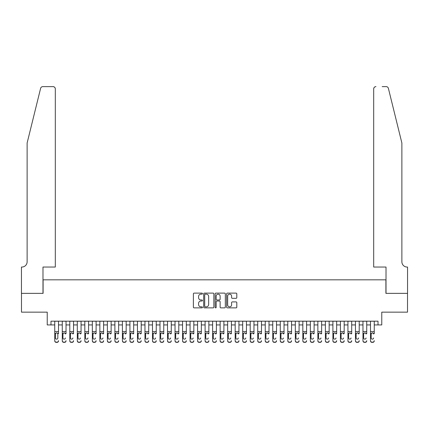 <?xml version="1.0" encoding="UTF-8"?>
<svg xmlns="http://www.w3.org/2000/svg" width="429" height="429" viewBox="0 0 429 429"><rect width="100%" height="100%" fill="white"/><g stroke="black" fill="none" stroke-linecap="round" stroke-linejoin="round"><path stroke-width="0.64" d="M202.472 293.64A0.515 0.515 0 0 0 201.957 293.12L194.117 293.12A0.74 0.74 0 0 0 193.377 293.86L193.377 307.143A0.74 0.74 0 0 0 194.117 307.877L201.957 307.877A0.515 0.515 0 0 0 202.472 307.362A0.515 0.515 0 0 0 201.957 306.848L200.944 306.848A2.36 2.36 0 0 1 198.579 304.483L198.579 303.378A2.36 2.36 0 0 1 200.944 301.019L201.957 301.019A0.515 0.515 0 0 0 202.472 300.498A0.515 0.515 0 0 0 201.957 299.984L200.944 299.984A2.36 2.36 0 0 1 198.579 297.624L198.579 296.514A2.36 2.36 0 0 1 200.944 294.155L201.957 294.155A0.515 0.515 0 0 0 202.472 293.64M236.063 298.321A0.74 0.74 0 0 0 236.803 297.587L236.803 293.86A0.74 0.74 0 0 0 236.063 293.12L227.359 293.12A0.74 0.74 0 0 0 226.619 293.86L226.619 307.143A0.74 0.74 0 0 0 227.359 307.877L236.063 307.877A0.74 0.74 0 0 0 236.803 307.143L236.803 302.638A0.74 0.74 0 0 0 236.063 301.903L232.341 301.903A0.74 0.74 0 0 0 231.601 302.638L231.601 304.874A1.973 1.973 0 0 1 229.628 306.848A1.973 1.973 0 0 1 227.654 304.874L227.654 296.128A1.973 1.973 0 0 1 229.628 294.155A1.973 1.973 0 0 1 231.601 296.128L231.601 297.587A0.74 0.74 0 0 0 232.341 298.321L236.063 298.321M50.992 324.93L50.992 321.176L378.008 321.176L378.008 324.93L381.767 324.93L381.767 312.151L407.512 312.151L407.512 293.361L385.902 293.361L385.902 279.826L43.098 279.826L43.098 293.361L21.488 293.361L21.488 312.151L47.233 312.151L47.233 324.93L54.751 324.93M213.857 293.86A0.74 0.74 0 0 0 213.116 293.12L204.408 293.12A0.74 0.74 0 0 0 203.673 293.86L203.673 307.143A0.74 0.74 0 0 0 204.408 307.877L213.116 307.877A0.74 0.74 0 0 0 213.857 307.143L213.857 293.86M215.884 293.12L224.592 293.12A0.74 0.74 0 0 1 225.327 293.86L225.327 307.143A0.74 0.74 0 0 1 224.592 307.877L220.865 307.877A0.74 0.74 0 0 1 220.125 307.143L220.125 301.753A0.74 0.74 0 0 0 219.391 301.019L216.918 301.019A0.74 0.74 0 0 0 216.178 301.753L216.178 307.362A0.515 0.515 0 0 1 215.664 307.877A0.515 0.515 0 0 1 215.143 307.362L215.143 293.86A0.74 0.74 0 0 1 215.884 293.12M58.51 324.93L62.269 324.93M66.028 324.93L69.788 324.93M73.547 324.93L77.306 324.93M81.065 324.93L84.824 324.93M88.583 324.93L92.342 324.93M96.101 324.93L99.855 324.93M103.614 324.93L107.373 324.93M111.132 324.93L114.892 324.93M118.651 324.93L122.41 324.93M126.169 324.93L129.928 324.93M133.687 324.93L137.446 324.93M141.205 324.93L144.964 324.93M148.724 324.93L152.483 324.93M156.242 324.93L159.996 324.93M163.755 324.93L167.514 324.93M171.273 324.93L175.032 324.93M178.791 324.93L182.55 324.93M186.309 324.93L190.068 324.93M193.828 324.93L197.587 324.93M201.346 324.93L205.105 324.93M208.864 324.93L212.623 324.93M216.377 324.93L220.136 324.93M223.895 324.93L227.654 324.93M231.413 324.93L235.172 324.93M238.932 324.93L242.691 324.93M246.45 324.93L250.209 324.93M253.968 324.93L257.727 324.93M261.486 324.93L265.245 324.93M269.004 324.93L272.758 324.93M276.517 324.93L280.276 324.93M284.036 324.93L287.795 324.93M291.554 324.93L295.313 324.93M299.072 324.93L302.831 324.93M306.59 324.93L310.349 324.93M314.108 324.93L317.868 324.93M321.627 324.93L325.386 324.93M329.145 324.93L332.899 324.93M336.658 324.93L340.417 324.93M344.176 324.93L347.935 324.93M351.694 324.93L355.453 324.93M359.212 324.93L362.972 324.93M366.731 324.93L370.49 324.93M374.249 324.93L378.008 324.93M205.223 294.155A0.515 0.515 0 0 0 204.703 294.669L204.703 306.327A0.515 0.515 0 0 0 205.223 306.848L206.29 306.848A2.36 2.36 0 0 0 208.65 304.483L208.65 296.514A2.36 2.36 0 0 0 206.29 294.155L205.223 294.155M220.125 296.166A1.973 1.973 0 0 0 218.152 294.192A1.973 1.973 0 0 0 216.178 296.166L216.178 299.244A0.74 0.74 0 0 0 216.918 299.984L219.391 299.984A0.74 0.74 0 0 0 220.125 299.244L220.125 296.166M54.751 333.682L54.751 340.647A1.501 1.491 -0 0 0 56.258 342.138L57.009 342.138A1.501 1.491 -0 0 0 58.51 340.647L58.51 340.883A1.501 1.491 180 0 1 57.009 342.374L57.009 342.138M58.51 333.682L58.51 321.176M57.835 337.961L57.835 334.003L57.835 337.961A1.201 1.196 180 0 1 56.633 339.157A1.201 1.196 180 0 0 57.835 337.961M55.427 338.197L55.427 337.961A1.201 1.196 180 0 0 56.633 339.157M56.006 332.968L55.427 333.907M57.261 332.968L56.633 332.791L57.7 333.446L57.835 334.003M54.751 321.176L54.751 340.883A1.501 1.491 180 0 0 56.258 342.374L57.009 342.374M54.751 333.446L55.561 333.446L55.427 337.961M55.561 333.446L56.633 332.791M40.61 88.342C41.184 87.103 41.184 87.103 40.61 88.342L27.124 143.007L27.124 261.787A5.261 5.261 0 0 1 21.863 267.047L21.45 267.047L21.45 293.361L42.986 293.361L42.986 267.047L55.314 267.047L55.314 88.883A2.258 2.258 0 0 0 53.062 86.626L42.798 86.626A2.258 2.258 0 0 0 40.61 88.342M46.82 86.626L53.062 86.626C54.419 86.771 55.175 87.521 55.314 88.883L55.314 267.047M27.124 261.787A5.261 5.261 0 0 1 21.863 267.047M397.742 126.244L388.39 88.342C387.816 87.103 387.816 87.103 388.39 88.342C387.816 87.103 387.816 87.103 388.39 88.342L401.876 143.007L401.876 261.787A5.261 5.261 0 0 0 407.137 267.047L407.55 267.047L407.55 293.361L386.014 293.361L386.014 267.047L373.686 267.047L373.686 88.883L373.686 267.047M382.18 86.626L386.202 86.626A2.258 2.258 0 0 1 388.39 88.342M375.938 86.626A2.258 2.258 0 0 0 373.686 88.883C373.825 87.521 374.581 86.771 375.938 86.626M401.876 261.787A5.261 5.261 0 0 0 407.137 267.047M62.269 321.176L62.269 340.647A1.501 1.491 -0 0 0 63.776 342.138L64.527 342.138A1.501 1.491 -0 0 0 66.028 340.647L66.028 340.883A1.501 1.491 180 0 1 64.527 342.374L64.527 342.138M66.028 333.682L66.028 321.176M65.353 338.197L65.353 337.961A1.201 1.196 180 0 1 64.152 339.157A1.201 1.196 180 0 0 65.353 337.961M62.945 338.197L62.945 337.961A1.201 1.196 180 0 0 64.152 339.157A1.201 1.196 180 0 1 62.945 337.961L62.945 333.907M63.524 332.968L62.945 334.003L63.079 333.446L64.152 332.791L65.219 333.446L65.353 334.003M64.779 332.968L64.152 332.791M69.788 321.176L69.788 340.647A1.501 1.491 -0 0 0 71.289 342.138L72.045 342.138A1.501 1.491 -0 0 0 73.547 340.647L73.547 340.883A1.501 1.491 180 0 1 72.045 342.374L72.045 342.138M73.547 333.682L73.547 321.176M72.871 338.197L72.871 337.961A1.201 1.196 180 0 1 71.664 339.157A1.201 1.196 180 0 0 72.871 337.961M70.463 338.197L70.463 337.961A1.201 1.196 180 0 0 71.664 339.157A1.201 1.196 180 0 1 70.463 337.961L70.463 333.907M71.037 332.968L70.463 334.003L70.597 333.446L71.664 332.791L72.737 333.446L72.871 334.003M72.297 332.968L71.664 332.791M77.306 321.176L77.306 340.647A1.501 1.491 -0 0 0 78.807 342.138L79.558 342.138A1.501 1.491 -0 0 0 81.065 340.647L81.065 340.883A1.501 1.491 180 0 1 79.558 342.374L79.558 342.138M81.065 333.682L81.065 321.176M80.389 338.197L80.389 337.961A1.201 1.196 180 0 1 79.183 339.157A1.201 1.196 180 0 0 80.389 337.961M77.981 338.197L77.981 337.961A1.201 1.196 180 0 0 79.183 339.157A1.201 1.196 180 0 1 77.981 337.961L77.981 333.907M78.555 332.968L77.981 334.003L78.116 333.446L79.183 332.791L80.255 333.446L80.389 334.003M79.81 332.968L79.183 332.791M84.824 321.176L84.824 340.647A1.501 1.491 -0 0 0 86.326 342.138L87.076 342.138A1.501 1.491 -0 0 0 88.583 340.647L88.583 340.883A1.501 1.491 180 0 1 87.076 342.374L87.076 342.138M88.583 333.682L88.583 321.176M87.907 338.197L87.907 337.961A1.201 1.196 180 0 1 86.701 339.157A1.201 1.196 180 0 0 87.907 337.961M85.5 338.197L85.5 337.961A1.201 1.196 180 0 0 86.701 339.157A1.201 1.196 180 0 1 85.5 337.961L85.5 333.907M86.073 332.968L85.5 334.003L85.634 333.446L86.701 332.791L87.773 333.446L87.907 334.003M87.328 332.968L86.701 332.791M63.776 342.138L64.527 342.374M63.776 342.374A1.501 1.491 180 0 1 62.269 340.883L62.269 340.647M71.289 342.138L72.045 342.374M71.289 342.374A1.501 1.491 180 0 1 69.788 340.883L69.788 340.647M78.807 342.138L79.558 342.374M78.807 342.374A1.501 1.491 180 0 1 77.306 340.883L77.306 340.647M86.326 342.138L87.076 342.374M86.326 342.374A1.501 1.491 180 0 1 84.824 340.883L84.824 340.647M92.342 321.176L92.342 340.647A1.501 1.491 -0 0 0 93.844 342.138L94.595 342.138A1.501 1.491 -0 0 0 96.101 340.647L96.101 340.883A1.501 1.491 180 0 1 94.595 342.374L94.595 342.138M96.101 333.682L96.101 321.176M95.42 338.197L95.42 337.961A1.201 1.196 180 0 1 94.219 339.157A1.201 1.196 180 0 0 95.42 337.961M93.018 338.197L93.018 337.961A1.201 1.196 180 0 0 94.219 339.157A1.201 1.196 180 0 1 93.018 337.961L93.018 333.907M93.592 332.968L93.018 334.003L93.152 333.446L94.219 332.791L95.292 333.446L95.42 334.003M94.847 332.968L94.219 332.791M93.844 342.138L94.595 342.374M93.844 342.374A1.501 1.491 180 0 1 92.342 340.883L92.342 340.647M99.855 321.176L99.855 340.647A1.501 1.491 -0 0 0 101.362 342.138L102.113 342.138A1.501 1.491 -0 0 0 103.614 340.647L103.614 340.883A1.501 1.491 180 0 1 102.113 342.374L102.113 342.138M103.614 333.682L103.614 321.176M102.939 338.197L102.939 337.961A1.201 1.196 180 0 1 101.737 339.157A1.201 1.196 180 0 0 102.939 337.961M100.536 338.197L100.536 337.961A1.201 1.196 180 0 0 101.737 339.157A1.201 1.196 180 0 1 100.536 337.961L100.536 333.907M101.11 332.968L100.536 334.003L100.665 333.446L101.737 332.791L102.804 333.446L102.939 334.003M102.365 332.968L101.737 332.791M101.362 342.138L102.113 342.374M101.362 342.374A1.501 1.491 180 0 1 99.855 340.883L99.855 340.647M107.373 321.176L107.373 340.647A1.501 1.491 -0 0 0 108.88 342.138L109.631 342.138A1.501 1.491 -0 0 0 111.132 340.647L111.132 340.883A1.501 1.491 180 0 1 109.631 342.374L109.631 342.138M111.132 333.682L111.132 321.176M110.457 338.197L110.457 337.961A1.201 1.196 180 0 1 109.256 339.157A1.201 1.196 180 0 0 110.457 337.961M108.054 338.197L108.054 337.961A1.201 1.196 180 0 0 109.256 339.157A1.201 1.196 180 0 1 108.054 337.961L108.054 333.907M108.628 332.968L108.054 334.003L108.183 333.446L109.256 332.791L110.323 333.446L110.457 334.003M109.883 332.968L109.256 332.791M108.88 342.138L109.631 342.374M108.88 342.374A1.501 1.491 180 0 1 107.373 340.883L107.373 340.647M114.892 321.176L114.892 340.647A1.501 1.491 -0 0 0 116.398 342.138L117.149 342.138A1.501 1.491 -0 0 0 118.651 340.647L118.651 340.883A1.501 1.491 180 0 1 117.149 342.374L117.149 342.138M118.651 333.682L118.651 321.176M117.975 338.197L117.975 337.961A1.201 1.196 180 0 1 116.774 339.157A1.201 1.196 180 0 0 117.975 337.961M115.567 338.197L115.567 337.961A1.201 1.196 180 0 0 116.774 339.157A1.201 1.196 180 0 1 115.567 337.961L115.567 333.907M116.146 332.968L115.567 334.003L115.701 333.446L116.774 332.791L117.841 333.446L117.975 334.003M117.401 332.968L116.774 332.791M116.398 342.138L117.149 342.374M116.398 342.374A1.501 1.491 180 0 1 114.892 340.883L114.892 340.647M122.41 321.176L122.41 340.647A1.501 1.491 -0 0 0 123.911 342.138L124.667 342.138A1.501 1.491 -0 0 0 126.169 340.647L126.169 340.883A1.501 1.491 180 0 1 124.667 342.374L124.667 342.138M126.169 333.682L126.169 321.176M125.493 338.197L125.493 337.961A1.201 1.196 180 0 1 124.292 339.157A1.201 1.196 180 0 0 125.493 337.961M123.085 338.197L123.085 337.961A1.201 1.196 180 0 0 124.292 339.157A1.201 1.196 180 0 1 123.085 337.961L123.085 333.907M123.665 332.968L123.085 334.003L123.22 333.446L124.292 332.791L125.359 333.446L125.493 334.003M124.919 332.968L124.292 332.791M123.911 342.138L124.667 342.374M123.911 342.374A1.501 1.491 180 0 1 122.41 340.883L122.41 340.647M129.928 321.176L129.928 340.647A1.501 1.491 -0 0 0 131.43 342.138L132.186 342.138A1.501 1.491 -0 0 0 133.687 340.647L133.687 340.883A1.501 1.491 180 0 1 132.186 342.374L132.186 342.138M133.687 333.682L133.687 321.176M133.011 338.197L133.011 337.961A1.201 1.196 180 0 1 131.805 339.157A1.201 1.196 180 0 0 133.011 337.961M130.604 338.197L130.604 337.961A1.201 1.196 180 0 0 131.805 339.157A1.201 1.196 180 0 1 130.604 337.961L130.604 333.907M131.177 332.968L130.604 334.003L130.738 333.446L131.805 332.791L132.877 333.446L133.011 334.003M132.432 332.968L131.805 332.791M131.43 342.138L132.186 342.374M131.43 342.374A1.501 1.491 180 0 1 129.928 340.883L129.928 340.647M137.446 321.176L137.446 340.647A1.501 1.491 -0 0 0 138.948 342.138L139.698 342.138A1.501 1.491 -0 0 0 141.205 340.647L141.205 340.883A1.501 1.491 180 0 1 139.698 342.374L139.698 342.138M141.205 333.682L141.205 321.176M140.53 338.197L140.53 337.961A1.201 1.196 180 0 1 139.323 339.157A1.201 1.196 180 0 0 140.53 337.961M138.122 338.197L138.122 337.961A1.201 1.196 180 0 0 139.323 339.157A1.201 1.196 180 0 1 138.122 337.961L138.122 333.907M138.696 332.968L138.122 334.003L138.256 333.446L139.323 332.791L140.396 333.446L140.53 334.003M139.951 332.968L139.323 332.791M138.948 342.138L139.698 342.374M138.948 342.374A1.501 1.491 180 0 1 137.446 340.883L137.446 340.647M144.964 321.176L144.964 340.647A1.501 1.491 -0 0 0 146.466 342.138L147.217 342.138A1.501 1.491 -0 0 0 148.724 340.647L148.724 340.883A1.501 1.491 180 0 1 147.217 342.374L147.217 342.138M148.724 333.682L148.724 321.176M148.043 338.197L148.043 337.961A1.201 1.196 180 0 1 146.841 339.157A1.201 1.196 180 0 0 148.043 337.961M145.64 338.197L145.64 337.961A1.201 1.196 180 0 0 146.841 339.157A1.201 1.196 180 0 1 145.64 337.961L145.64 333.907M146.214 332.968L145.64 334.003L145.774 333.446L146.841 332.791L147.914 333.446L148.043 334.003M147.469 332.968L146.841 332.791M146.466 342.138L147.217 342.374M146.466 342.374A1.501 1.491 180 0 1 144.964 340.883L144.964 340.647M152.483 321.176L152.483 340.647A1.501 1.491 -0 0 0 153.984 342.138L154.735 342.138A1.501 1.491 -0 0 0 156.242 340.647L156.242 340.883A1.501 1.491 180 0 1 154.735 342.374L154.735 342.138M156.242 333.682L156.242 321.176M155.561 338.197L155.561 337.961A1.201 1.196 180 0 1 154.36 339.157A1.201 1.196 180 0 0 155.561 337.961M153.158 338.197L153.158 337.961A1.201 1.196 180 0 0 154.36 339.157A1.201 1.196 180 0 1 153.158 337.961L153.158 333.907M153.732 332.968L153.158 334.003L153.292 333.446L154.36 332.791L155.432 333.446L155.561 334.003M154.987 332.968L154.36 332.791M153.984 342.138L154.735 342.374M153.984 342.374A1.501 1.491 180 0 1 152.483 340.883L152.483 340.647M159.996 321.176L159.996 340.647A1.501 1.491 -0 0 0 161.502 342.138L162.253 342.138A1.501 1.491 -0 0 0 163.755 340.647L163.755 340.883A1.501 1.491 180 0 1 162.253 342.374L162.253 342.138M163.755 333.682L163.755 321.176M163.079 338.197L163.079 337.961A1.201 1.196 180 0 1 161.878 339.157A1.201 1.196 180 0 0 163.079 337.961M160.677 338.197L160.677 337.961A1.201 1.196 180 0 0 161.878 339.157A1.201 1.196 180 0 1 160.677 337.961L160.677 333.907M161.25 332.968L160.677 334.003L160.805 333.446L161.878 332.791L162.945 333.446L163.079 334.003M162.505 332.968L161.878 332.791M161.502 342.138L162.253 342.374M161.502 342.374A1.501 1.491 180 0 1 159.996 340.883L159.996 340.647M167.514 321.176L167.514 340.647A1.501 1.491 -0 0 0 169.021 342.138L169.771 342.138A1.501 1.491 -0 0 0 171.273 340.647L171.273 340.883A1.501 1.491 180 0 1 169.771 342.374L169.771 342.138M171.273 333.682L171.273 321.176M170.597 338.197L170.597 337.961A1.201 1.196 180 0 1 169.396 339.157A1.201 1.196 180 0 0 170.597 337.961M168.189 338.197L168.189 337.961A1.201 1.196 180 0 0 169.396 339.157A1.201 1.196 180 0 1 168.189 337.961L168.189 333.907M168.769 332.968L168.189 334.003L168.324 333.446L169.396 332.791L170.463 333.446L170.597 334.003M170.023 332.968L169.396 332.791M169.021 342.138L169.771 342.374M169.021 342.374A1.501 1.491 180 0 1 167.514 340.883L167.514 340.647M175.032 321.176L175.032 340.647A1.501 1.491 -0 0 0 176.539 342.138L177.29 342.138A1.501 1.491 -0 0 0 178.791 340.647L178.791 340.883A1.501 1.491 180 0 1 177.29 342.374L177.29 342.138M178.791 333.682L178.791 321.176M178.115 338.197L178.115 337.961A1.201 1.196 180 0 1 176.914 339.157A1.201 1.196 180 0 0 178.115 337.961M175.708 338.197L175.708 337.961A1.201 1.196 180 0 0 176.914 339.157A1.201 1.196 180 0 1 175.708 337.961L175.708 333.907M176.287 332.968L175.708 334.003L175.842 333.446L176.914 332.791L177.981 333.446L178.115 334.003M177.542 332.968L176.914 332.791M176.539 342.138L177.29 342.374M176.539 342.374A1.501 1.491 180 0 1 175.032 340.883L175.032 340.647M182.55 321.176L182.55 340.647A1.501 1.491 -0 0 0 184.052 342.138L184.808 342.138A1.501 1.491 -0 0 0 186.309 340.647L186.309 340.883A1.501 1.491 180 0 1 184.808 342.374L184.808 342.138M186.309 333.682L186.309 321.176M185.634 338.197L185.634 337.961A1.201 1.196 180 0 1 184.432 339.157A1.201 1.196 180 0 0 185.634 337.961M183.226 338.197L183.226 337.961A1.201 1.196 180 0 0 184.432 339.157A1.201 1.196 180 0 1 183.226 337.961L183.226 333.907M183.8 332.968L183.226 334.003L183.36 333.446L184.432 332.791L185.5 333.446L185.634 334.003M185.06 332.968L184.432 332.791M184.052 342.138L184.808 342.374M184.052 342.374A1.501 1.491 180 0 1 182.55 340.883L182.55 340.647M190.068 321.176L190.068 340.647A1.501 1.491 -0 0 0 191.57 342.138L192.321 342.138A1.501 1.491 -0 0 0 193.828 340.647L193.828 340.883A1.501 1.491 180 0 1 192.321 342.374L192.321 342.138M193.828 333.682L193.828 321.176M193.152 338.197L193.152 337.961A1.201 1.196 180 0 1 191.945 339.157A1.201 1.196 180 0 0 193.152 337.961M190.744 338.197L190.744 337.961A1.201 1.196 180 0 0 191.945 339.157A1.201 1.196 180 0 1 190.744 337.961L190.744 333.907M191.318 332.968L190.744 334.003L190.878 333.446L191.945 332.791L193.018 333.446L193.152 334.003M192.573 332.968L191.945 332.791M191.57 342.138L192.321 342.374M191.57 342.374A1.501 1.491 180 0 1 190.068 340.883L190.068 340.647M197.587 321.176L197.587 340.647A1.501 1.491 -0 0 0 199.088 342.138L199.839 342.138A1.501 1.491 -0 0 0 201.346 340.647L201.346 340.883A1.501 1.491 180 0 1 199.839 342.374L199.839 342.138M201.346 333.682L201.346 321.176M200.67 338.197L200.67 337.961A1.201 1.196 180 0 1 199.464 339.157A1.201 1.196 180 0 0 200.67 337.961M198.262 338.197L198.262 337.961A1.201 1.196 180 0 0 199.464 339.157A1.201 1.196 180 0 1 198.262 337.961L198.262 333.907M198.836 332.968L198.262 334.003L198.396 333.446L199.464 332.791L200.536 333.446L200.67 334.003M200.091 332.968L199.464 332.791M199.088 342.138L199.839 342.374M199.088 342.374A1.501 1.491 180 0 1 197.587 340.883L197.587 340.647M205.105 321.176L205.105 340.647A1.501 1.491 -0 0 0 206.606 342.138L207.357 342.138A1.501 1.491 -0 0 0 208.864 340.647L208.864 340.883A1.501 1.491 180 0 1 207.357 342.374L207.357 342.138M208.864 333.682L208.864 321.176M208.183 338.197L208.183 337.961A1.201 1.196 180 0 1 206.982 339.157A1.201 1.196 180 0 0 208.183 337.961M205.781 338.197L205.781 337.961A1.201 1.196 180 0 0 206.982 339.157A1.201 1.196 180 0 1 205.781 337.961L205.781 333.907M206.354 332.968L205.781 334.003L205.915 333.446L206.982 332.791L208.054 333.446L208.183 334.003M207.609 332.968L206.982 332.791M206.606 342.138L207.357 342.374M206.606 342.374A1.501 1.491 180 0 1 205.105 340.883L205.105 340.647M212.623 321.176L212.623 340.647A1.501 1.491 -0 0 0 214.125 342.138L214.875 342.138A1.501 1.491 -0 0 0 216.377 340.647L216.377 340.883A1.501 1.491 180 0 1 214.875 342.374L214.875 342.138M216.377 333.682L216.377 321.176M215.701 338.197L215.701 337.961A1.201 1.196 180 0 1 214.5 339.157A1.201 1.196 180 0 0 215.701 337.961M213.299 338.197L213.299 337.961A1.201 1.196 180 0 0 214.5 339.157A1.201 1.196 180 0 1 213.299 337.961L213.299 333.907M213.873 332.968L213.299 334.003L213.433 333.446L214.5 332.791L215.567 333.446L215.701 334.003M215.127 332.968L214.5 332.791M214.125 342.138L214.875 342.374M214.125 342.374A1.501 1.491 180 0 1 212.623 340.883L212.623 340.647M220.136 321.176L220.136 340.647A1.501 1.491 -0 0 0 221.643 342.138L222.394 342.138A1.501 1.491 -0 0 0 223.895 340.647L223.895 340.883A1.501 1.491 180 0 1 222.394 342.374L222.394 342.138M223.895 333.682L223.895 321.176M223.219 338.197L223.219 337.961A1.201 1.196 180 0 1 222.018 339.157A1.201 1.196 180 0 0 223.219 337.961M220.817 338.197L220.817 337.961A1.201 1.196 180 0 0 222.018 339.157A1.201 1.196 180 0 1 220.817 337.961L220.817 333.907M221.391 332.968L220.817 334.003L220.946 333.446L222.018 332.791L223.085 333.446L223.219 334.003M222.646 332.968L222.018 332.791M221.643 342.138L222.394 342.374M221.643 342.374A1.501 1.491 180 0 1 220.136 340.883L220.136 340.647M227.654 321.176L227.654 340.647A1.501 1.491 -0 0 0 229.161 342.138L229.912 342.138A1.501 1.491 -0 0 0 231.413 340.647L231.413 340.883A1.501 1.491 180 0 1 229.912 342.374L229.912 342.138M231.413 333.682L231.413 321.176M230.738 338.197L230.738 337.961A1.201 1.196 180 0 1 229.536 339.157A1.201 1.196 180 0 0 230.738 337.961M228.33 338.197L228.33 337.961A1.201 1.196 180 0 0 229.536 339.157A1.201 1.196 180 0 1 228.33 337.961L228.33 333.907M228.909 332.968L228.33 334.003L228.464 333.446L229.536 332.791L230.604 333.446L230.738 334.003M230.164 332.968L229.536 332.791M229.161 342.138L229.912 342.374M229.161 342.374A1.501 1.491 180 0 1 227.654 340.883L227.654 340.647M235.172 321.176L235.172 340.647A1.501 1.491 -0 0 0 236.679 342.138L237.43 342.138A1.501 1.491 -0 0 0 238.932 340.647L238.932 340.883A1.501 1.491 180 0 1 237.43 342.374L237.43 342.138M238.932 333.682L238.932 321.176M238.256 338.197L238.256 337.961A1.201 1.196 180 0 1 237.055 339.157A1.201 1.196 180 0 0 238.256 337.961M235.848 338.197L235.848 337.961A1.201 1.196 180 0 0 237.055 339.157A1.201 1.196 180 0 1 235.848 337.961L235.848 333.907M236.427 332.968L235.848 334.003L235.982 333.446L237.055 332.791L238.122 333.446L238.256 334.003M237.682 332.968L237.055 332.791M236.679 342.138L237.43 342.374M236.679 342.374A1.501 1.491 180 0 1 235.172 340.883L235.172 340.647M242.691 321.176L242.691 340.647A1.501 1.491 -0 0 0 244.192 342.138L244.948 342.138A1.501 1.491 -0 0 0 246.45 340.647L246.45 340.883A1.501 1.491 180 0 1 244.948 342.374L244.948 342.138M246.45 333.682L246.45 321.176M245.774 338.197L245.774 337.961A1.201 1.196 180 0 1 244.568 339.157A1.201 1.196 180 0 0 245.774 337.961M243.366 338.197L243.366 337.961A1.201 1.196 180 0 0 244.568 339.157A1.201 1.196 180 0 1 243.366 337.961L243.366 333.907M243.94 332.968L243.366 334.003L243.5 333.446L244.568 332.791L245.64 333.446L245.774 334.003M245.2 332.968L244.568 332.791M244.192 342.138L244.948 342.374M244.192 342.374A1.501 1.491 180 0 1 242.691 340.883L242.691 340.647M250.209 321.176L250.209 340.647A1.501 1.491 -0 0 0 251.71 342.138L252.461 342.138A1.501 1.491 -0 0 0 253.968 340.647L253.968 340.883A1.501 1.491 180 0 1 252.461 342.374L252.461 342.138M253.968 333.682L253.968 321.176M253.292 338.197L253.292 337.961A1.201 1.196 180 0 1 252.086 339.157A1.201 1.196 180 0 0 253.292 337.961M250.885 338.197L250.885 337.961A1.201 1.196 180 0 0 252.086 339.157A1.201 1.196 180 0 1 250.885 337.961L250.885 333.907M251.458 332.968L250.885 334.003L251.019 333.446L252.086 332.791L253.158 333.446L253.292 334.003M252.713 332.968L252.086 332.791M251.71 342.138L252.461 342.374M251.71 342.374A1.501 1.491 180 0 1 250.209 340.883L250.209 340.647M257.727 321.176L257.727 340.647A1.501 1.491 -0 0 0 259.229 342.138L259.979 342.138A1.501 1.491 -0 0 0 261.486 340.647L261.486 340.883A1.501 1.491 180 0 1 259.979 342.374L259.979 342.138M261.486 333.682L261.486 321.176M260.811 338.197L260.811 337.961A1.201 1.196 180 0 1 259.604 339.157A1.201 1.196 180 0 0 260.811 337.961M258.403 338.197L258.403 337.961A1.201 1.196 180 0 0 259.604 339.157A1.201 1.196 180 0 1 258.403 337.961L258.403 333.907M258.977 332.968L258.403 334.003L258.537 333.446L259.604 332.791L260.676 333.446L260.811 334.003M260.231 332.968L259.604 332.791M259.229 342.138L259.979 342.374M259.229 342.374A1.501 1.491 180 0 1 257.727 340.883L257.727 340.647M265.245 321.176L265.245 340.647A1.501 1.491 -0 0 0 266.747 342.138L267.498 342.138A1.501 1.491 -0 0 0 269.004 340.647L269.004 340.883A1.501 1.491 180 0 1 267.498 342.374L267.498 342.138M269.004 333.682L269.004 321.176M268.323 338.197L268.323 337.961A1.201 1.196 180 0 1 267.122 339.157A1.201 1.196 180 0 0 268.323 337.961M265.921 338.197L265.921 337.961A1.201 1.196 180 0 0 267.122 339.157A1.201 1.196 180 0 1 265.921 337.961L265.921 333.907M266.495 332.968L265.921 334.003L266.055 333.446L267.122 332.791L268.195 333.446L268.323 334.003M267.75 332.968L267.122 332.791M266.747 342.138L267.498 342.374M266.747 342.374A1.501 1.491 180 0 1 265.245 340.883L265.245 340.647M272.758 321.176L272.758 340.647A1.501 1.491 -0 0 0 274.265 342.138L275.016 342.138A1.501 1.491 -0 0 0 276.517 340.647L276.517 340.883A1.501 1.491 180 0 1 275.016 342.374L275.016 342.138M276.517 333.682L276.517 321.176M275.842 338.197L275.842 337.961A1.201 1.196 180 0 1 274.64 339.157A1.201 1.196 180 0 0 275.842 337.961M273.439 338.197L273.439 337.961A1.201 1.196 180 0 0 274.64 339.157A1.201 1.196 180 0 1 273.439 337.961L273.439 333.907M274.013 332.968L273.439 334.003L273.568 333.446L274.64 332.791L275.708 333.446L275.842 334.003M275.268 332.968L274.64 332.791M274.265 342.138L275.016 342.374M274.265 342.374A1.501 1.491 180 0 1 272.758 340.883L272.758 340.647M280.276 321.176L280.276 340.647A1.501 1.491 -0 0 0 281.783 342.138L282.534 342.138A1.501 1.491 -0 0 0 284.036 340.647L284.036 340.883A1.501 1.491 180 0 1 282.534 342.374L282.534 342.138M284.036 333.682L284.036 321.176M283.36 338.197L283.36 337.961A1.201 1.196 180 0 1 282.159 339.157A1.201 1.196 180 0 0 283.36 337.961M280.957 338.197L280.957 337.961A1.201 1.196 180 0 0 282.159 339.157A1.201 1.196 180 0 1 280.957 337.961L280.957 333.907M281.531 332.968L280.957 334.003L281.086 333.446L282.159 332.791L283.226 333.446L283.36 334.003M282.786 332.968L282.159 332.791M281.783 342.138L282.534 342.374M281.783 342.374A1.501 1.491 180 0 1 280.276 340.883L280.276 340.647M287.795 321.176L287.795 340.647A1.501 1.491 -0 0 0 289.302 342.138L290.052 342.138A1.501 1.491 -0 0 0 291.554 340.647L291.554 340.883A1.501 1.491 180 0 1 290.052 342.374L290.052 342.138M291.554 333.682L291.554 321.176M290.878 338.197L290.878 337.961A1.201 1.196 180 0 1 289.677 339.157A1.201 1.196 180 0 0 290.878 337.961M288.47 338.197L288.47 337.961A1.201 1.196 180 0 0 289.677 339.157A1.201 1.196 180 0 1 288.47 337.961L288.47 333.907M289.049 332.968L288.47 334.003L288.604 333.446L289.677 332.791L290.744 333.446L290.878 334.003M290.304 332.968L289.677 332.791M289.302 342.138L290.052 342.374M289.302 342.374A1.501 1.491 180 0 1 287.795 340.883L287.795 340.647M295.313 321.176L295.313 340.647A1.501 1.491 -0 0 0 296.814 342.138L297.57 342.138A1.501 1.491 -0 0 0 299.072 340.647L299.072 340.883A1.501 1.491 180 0 1 297.57 342.374L297.57 342.138M299.072 333.682L299.072 321.176M298.396 338.197L298.396 337.961A1.201 1.196 180 0 1 297.195 339.157A1.201 1.196 180 0 0 298.396 337.961M295.989 338.197L295.989 337.961A1.201 1.196 180 0 0 297.195 339.157A1.201 1.196 180 0 1 295.989 337.961L295.989 333.907M296.568 332.968L295.989 334.003L296.123 333.446L297.195 332.791L298.262 333.446L298.396 334.003M297.823 332.968L297.195 332.791M296.814 342.138L297.57 342.374M296.814 342.374A1.501 1.491 180 0 1 295.313 340.883L295.313 340.647M302.831 321.176L302.831 340.647A1.501 1.491 -0 0 0 304.333 342.138L305.089 342.138A1.501 1.491 -0 0 0 306.59 340.647L306.59 340.883A1.501 1.491 180 0 1 305.089 342.374L305.089 342.138M306.59 333.682L306.59 321.176M305.915 338.197L305.915 337.961A1.201 1.196 180 0 1 304.708 339.157A1.201 1.196 180 0 0 305.915 337.961M303.507 338.197L303.507 337.961A1.201 1.196 180 0 0 304.708 339.157A1.201 1.196 180 0 1 303.507 337.961L303.507 333.907M304.081 332.968L303.507 334.003L303.641 333.446L304.708 332.791L305.78 333.446L305.915 334.003M305.335 332.968L304.708 332.791M304.333 342.138L305.089 342.374M304.333 342.374A1.501 1.491 180 0 1 302.831 340.883L302.831 340.647M310.349 321.176L310.349 340.647A1.501 1.491 -0 0 0 311.851 342.138L312.602 342.138A1.501 1.491 -0 0 0 314.108 340.647L314.108 340.883A1.501 1.491 180 0 1 312.602 342.374L312.602 342.138M314.108 333.682L314.108 321.176M313.433 338.197L313.433 337.961A1.201 1.196 180 0 1 312.226 339.157A1.201 1.196 180 0 0 313.433 337.961M311.025 338.197L311.025 337.961A1.201 1.196 180 0 0 312.226 339.157A1.201 1.196 180 0 1 311.025 337.961L311.025 333.907M311.599 332.968L311.025 334.003L311.159 333.446L312.226 332.791L313.299 333.446L313.433 334.003M312.854 332.968L312.226 332.791M311.851 342.138L312.602 342.374M311.851 342.374A1.501 1.491 180 0 1 310.349 340.883L310.349 340.647M317.868 321.176L317.868 340.647A1.501 1.491 -0 0 0 319.369 342.138L320.12 342.138A1.501 1.491 -0 0 0 321.627 340.647L321.627 340.883A1.501 1.491 180 0 1 320.12 342.374L320.12 342.138M321.627 333.682L321.627 321.176M320.946 338.197L320.946 337.961A1.201 1.196 180 0 1 319.744 339.157A1.201 1.196 180 0 0 320.946 337.961M318.543 338.197L318.543 337.961A1.201 1.196 180 0 0 319.744 339.157A1.201 1.196 180 0 1 318.543 337.961L318.543 333.907M319.117 332.968L318.543 334.003L318.677 333.446L319.744 332.791L320.817 333.446L320.946 334.003M320.372 332.968L319.744 332.791M319.369 342.138L320.12 342.374M319.369 342.374A1.501 1.491 180 0 1 317.868 340.883L317.868 340.647M325.386 321.176L325.386 340.647A1.501 1.491 -0 0 0 326.887 342.138L327.638 342.138A1.501 1.491 -0 0 0 329.145 340.647L329.145 340.883A1.501 1.491 180 0 1 327.638 342.374L327.638 342.138M329.145 333.682L329.145 321.176M328.464 338.197L328.464 337.961A1.201 1.196 180 0 1 327.263 339.157A1.201 1.196 180 0 0 328.464 337.961M326.061 338.197L326.061 337.961A1.201 1.196 180 0 0 327.263 339.157A1.201 1.196 180 0 1 326.061 337.961L326.061 333.907M326.635 332.968L326.061 334.003L326.196 333.446L327.263 332.791L328.335 333.446L328.464 334.003M327.89 332.968L327.263 332.791M326.887 342.138L327.638 342.374M326.887 342.374A1.501 1.491 180 0 1 325.386 340.883L325.386 340.647M332.899 321.176L332.899 340.647A1.501 1.491 -0 0 0 334.406 342.138L335.156 342.138A1.501 1.491 -0 0 0 336.658 340.647L336.658 340.883A1.501 1.491 180 0 1 335.156 342.374L335.156 342.138M336.658 333.682L336.658 321.176M335.982 338.197L335.982 337.961A1.201 1.196 180 0 1 334.781 339.157A1.201 1.196 180 0 0 335.982 337.961M333.58 338.197L333.58 337.961A1.201 1.196 180 0 0 334.781 339.157A1.201 1.196 180 0 1 333.58 337.961L333.58 333.907M334.153 332.968L333.58 334.003L333.708 333.446L334.781 332.791L335.848 333.446L335.982 334.003M335.408 332.968L334.781 332.791M334.406 342.138L335.156 342.374M334.406 342.374A1.501 1.491 180 0 1 332.899 340.883L332.899 340.647M340.417 321.176L340.417 340.647A1.501 1.491 -0 0 0 341.924 342.138L342.674 342.138A1.501 1.491 -0 0 0 344.176 340.647L344.176 340.883A1.501 1.491 180 0 1 342.674 342.374L342.674 342.138M344.176 333.682L344.176 321.176M343.5 338.197L343.5 337.961A1.201 1.196 180 0 1 342.299 339.157A1.201 1.196 180 0 0 343.5 337.961M341.093 338.197L341.093 337.961A1.201 1.196 180 0 0 342.299 339.157A1.201 1.196 180 0 1 341.093 337.961L341.093 333.907M341.672 332.968L341.093 334.003L341.227 333.446L342.299 332.791L343.366 333.446L343.5 334.003M342.927 332.968L342.299 332.791M341.924 342.138L342.674 342.374M341.924 342.374A1.501 1.491 180 0 1 340.417 340.883L340.417 340.647M347.935 321.176L347.935 340.647A1.501 1.491 -0 0 0 349.442 342.138L350.193 342.138A1.501 1.491 -0 0 0 351.694 340.647L351.694 340.883A1.501 1.491 180 0 1 350.193 342.374L350.193 342.138M351.694 333.682L351.694 321.176M351.019 338.197L351.019 337.961A1.201 1.196 180 0 1 349.817 339.157A1.201 1.196 180 0 0 351.019 337.961M348.611 338.197L348.611 337.961A1.201 1.196 180 0 0 349.817 339.157A1.201 1.196 180 0 1 348.611 337.961L348.611 333.907M349.19 332.968L348.611 334.003L348.745 333.446L349.817 332.791L350.884 333.446L351.019 334.003M350.445 332.968L349.817 332.791M349.442 342.138L350.193 342.374M349.442 342.374A1.501 1.491 180 0 1 347.935 340.883L347.935 340.647M355.453 321.176L355.453 340.647A1.501 1.491 -0 0 0 356.955 342.138L357.711 342.138A1.501 1.491 -0 0 0 359.212 340.647L359.212 340.883A1.501 1.491 180 0 1 357.711 342.374L357.711 342.138M359.212 333.682L359.212 321.176M358.537 338.197L358.537 337.961A1.201 1.196 180 0 1 357.336 339.157A1.201 1.196 180 0 0 358.537 337.961M356.129 338.197L356.129 337.961A1.201 1.196 180 0 0 357.336 339.157A1.201 1.196 180 0 1 356.129 337.961L356.129 333.907M356.703 332.968L356.129 334.003L356.263 333.446L357.336 332.791L358.403 333.446L358.537 334.003M357.963 332.968L357.336 332.791M356.955 342.138L357.711 342.374M356.955 342.374A1.501 1.491 180 0 1 355.453 340.883L355.453 340.647M362.972 321.176L362.972 340.647A1.501 1.491 -0 0 0 364.473 342.138L365.224 342.138A1.501 1.491 -0 0 0 366.731 340.647L366.731 340.883A1.501 1.491 180 0 1 365.224 342.374L365.224 342.138M366.731 333.682L366.731 321.176M366.055 338.197L366.055 337.961A1.201 1.196 180 0 1 364.848 339.157A1.201 1.196 180 0 0 366.055 337.961M363.647 338.197L363.647 337.961A1.201 1.196 180 0 0 364.848 339.157A1.201 1.196 180 0 1 363.647 337.961L363.647 333.907M364.221 332.968L363.647 334.003L363.781 333.446L364.848 332.791L365.921 333.446L366.055 334.003M365.476 332.968L364.848 332.791M364.473 342.138L365.224 342.374M364.473 342.374A1.501 1.491 180 0 1 362.972 340.883L362.972 340.647M370.49 321.176L370.49 340.647A1.501 1.491 -0 0 0 371.991 342.138L372.742 342.138A1.501 1.491 -0 0 0 374.249 340.647L374.249 340.883A1.501 1.491 180 0 1 372.742 342.374L372.742 342.138M374.249 333.682L374.249 321.176M373.573 338.197L373.573 337.961A1.201 1.196 180 0 1 372.367 339.157A1.201 1.196 180 0 0 373.573 337.961M371.165 338.197L371.165 337.961A1.201 1.196 180 0 0 372.367 339.157A1.201 1.196 180 0 1 371.165 337.961L371.165 333.907M371.739 332.968L371.165 334.003L371.299 333.446L372.367 332.791L373.439 333.446L373.573 334.003M372.994 332.968L372.367 332.791M371.991 342.138L372.742 342.374M371.991 342.374A1.501 1.491 180 0 1 370.49 340.883L370.49 340.647M57.7 333.446L58.51 333.446M54.751 331.504L58.51 331.504M54.751 321.224L58.51 321.224M65.219 333.446L66.028 333.446M62.269 333.446L63.079 333.446M62.269 331.504L66.028 331.504M62.269 321.224L66.028 321.224M72.737 333.446L73.547 333.446M69.788 333.446L70.597 333.446M69.788 331.504L73.547 331.504M69.788 321.224L73.547 321.224M80.255 333.446L81.065 333.446M77.306 333.446L78.116 333.446M77.306 331.504L81.065 331.504M77.306 321.224L81.065 321.224M87.773 333.446L88.583 333.446M84.824 333.446L85.634 333.446M84.824 331.504L88.583 331.504M84.824 321.224L88.583 321.224M95.292 333.446L96.101 333.446M92.342 333.446L93.152 333.446M92.342 331.504L96.101 331.504M92.342 321.224L96.101 321.224M102.804 333.446L103.614 333.446M99.855 333.446L100.665 333.446M99.855 331.504L103.614 331.504M99.855 321.224L103.614 321.224M110.323 333.446L111.132 333.446M107.373 333.446L108.183 333.446M107.373 331.504L111.132 331.504M107.373 321.224L111.132 321.224M117.841 333.446L118.651 333.446M114.892 333.446L115.701 333.446M114.892 331.504L118.651 331.504M114.892 321.224L118.651 321.224M125.359 333.446L126.169 333.446M122.41 333.446L123.22 333.446M122.41 331.504L126.169 331.504M122.41 321.224L126.169 321.224M132.877 333.446L133.687 333.446M129.928 333.446L130.738 333.446M129.928 331.504L133.687 331.504M129.928 321.224L133.687 321.224M140.396 333.446L141.205 333.446M137.446 333.446L138.256 333.446M137.446 331.504L141.205 331.504M137.446 321.224L141.205 321.224M147.914 333.446L148.724 333.446M144.964 333.446L145.774 333.446M144.964 331.504L148.724 331.504M144.964 321.224L148.724 321.224M155.432 333.446L156.242 333.446M152.483 333.446L153.292 333.446M152.483 331.504L156.242 331.504M152.483 321.224L156.242 321.224M162.945 333.446L163.755 333.446M159.996 333.446L160.805 333.446M159.996 331.504L163.755 331.504M159.996 321.224L163.755 321.224M170.463 333.446L171.273 333.446M167.514 333.446L168.324 333.446M167.514 331.504L171.273 331.504M167.514 321.224L171.273 321.224M177.981 333.446L178.791 333.446M175.032 333.446L175.842 333.446M175.032 331.504L178.791 331.504M175.032 321.224L178.791 321.224M185.5 333.446L186.309 333.446M182.55 333.446L183.36 333.446M182.55 331.504L186.309 331.504M182.55 321.224L186.309 321.224M193.018 333.446L193.828 333.446M190.068 333.446L190.878 333.446M190.068 331.504L193.828 331.504M190.068 321.224L193.828 321.224M200.536 333.446L201.346 333.446M197.587 333.446L198.396 333.446M197.587 331.504L201.346 331.504M197.587 321.224L201.346 321.224M208.054 333.446L208.864 333.446M205.105 333.446L205.915 333.446M205.105 331.504L208.864 331.504M205.105 321.224L208.864 321.224M215.567 333.446L216.377 333.446M212.623 333.446L213.433 333.446M212.623 331.504L216.377 331.504M212.623 321.224L216.377 321.224M223.085 333.446L223.895 333.446M220.136 333.446L220.946 333.446M220.136 331.504L223.895 331.504M220.136 321.224L223.895 321.224M230.604 333.446L231.413 333.446M227.654 333.446L228.464 333.446M227.654 331.504L231.413 331.504M227.654 321.224L231.413 321.224M238.122 333.446L238.932 333.446M235.172 333.446L235.982 333.446M235.172 331.504L238.932 331.504M235.172 321.224L238.932 321.224M245.64 333.446L246.45 333.446M242.691 333.446L243.5 333.446M242.691 331.504L246.45 331.504M242.691 321.224L246.45 321.224M253.158 333.446L253.968 333.446M250.209 333.446L251.019 333.446M250.209 331.504L253.968 331.504M250.209 321.224L253.968 321.224M260.676 333.446L261.486 333.446M257.727 333.446L258.537 333.446M257.727 331.504L261.486 331.504M257.727 321.224L261.486 321.224M268.195 333.446L269.004 333.446M265.245 333.446L266.055 333.446M265.245 331.504L269.004 331.504M265.245 321.224L269.004 321.224M275.708 333.446L276.517 333.446M272.758 333.446L273.568 333.446M272.758 331.504L276.517 331.504M272.758 321.224L276.517 321.224M283.226 333.446L284.036 333.446M280.276 333.446L281.086 333.446M280.276 331.504L284.036 331.504M280.276 321.224L284.036 321.224M290.744 333.446L291.554 333.446M287.795 333.446L288.604 333.446M287.795 331.504L291.554 331.504M287.795 321.224L291.554 321.224M298.262 333.446L299.072 333.446M295.313 333.446L296.123 333.446M295.313 331.504L299.072 331.504M295.313 321.224L299.072 321.224M305.78 333.446L306.59 333.446M302.831 333.446L303.641 333.446M302.831 331.504L306.59 331.504M302.831 321.224L306.59 321.224M313.299 333.446L314.108 333.446M310.349 333.446L311.159 333.446M310.349 331.504L314.108 331.504M310.349 321.224L314.108 321.224M320.817 333.446L321.627 333.446M317.868 333.446L318.677 333.446M317.868 331.504L321.627 331.504M317.868 321.224L321.627 321.224M328.335 333.446L329.145 333.446M325.386 333.446L326.196 333.446M325.386 331.504L329.145 331.504M325.386 321.224L329.145 321.224M335.848 333.446L336.658 333.446M332.899 333.446L333.708 333.446M332.899 331.504L336.658 331.504M332.899 321.224L336.658 321.224M343.366 333.446L344.176 333.446M340.417 333.446L341.227 333.446M340.417 331.504L344.176 331.504M340.417 321.224L344.176 321.224M350.884 333.446L351.694 333.446M347.935 333.446L348.745 333.446M347.935 331.504L351.694 331.504M347.935 321.224L351.694 321.224M358.403 333.446L359.212 333.446M355.453 333.446L356.263 333.446M355.453 331.504L359.212 331.504M355.453 321.224L359.212 321.224M365.921 333.446L366.731 333.446M362.972 333.446L363.781 333.446M362.972 331.504L366.731 331.504M362.972 321.224L366.731 321.224M373.439 333.446L374.249 333.446M370.49 333.446L371.299 333.446M370.49 331.504L374.249 331.504M370.49 321.224L374.249 321.224"/></g></svg>
